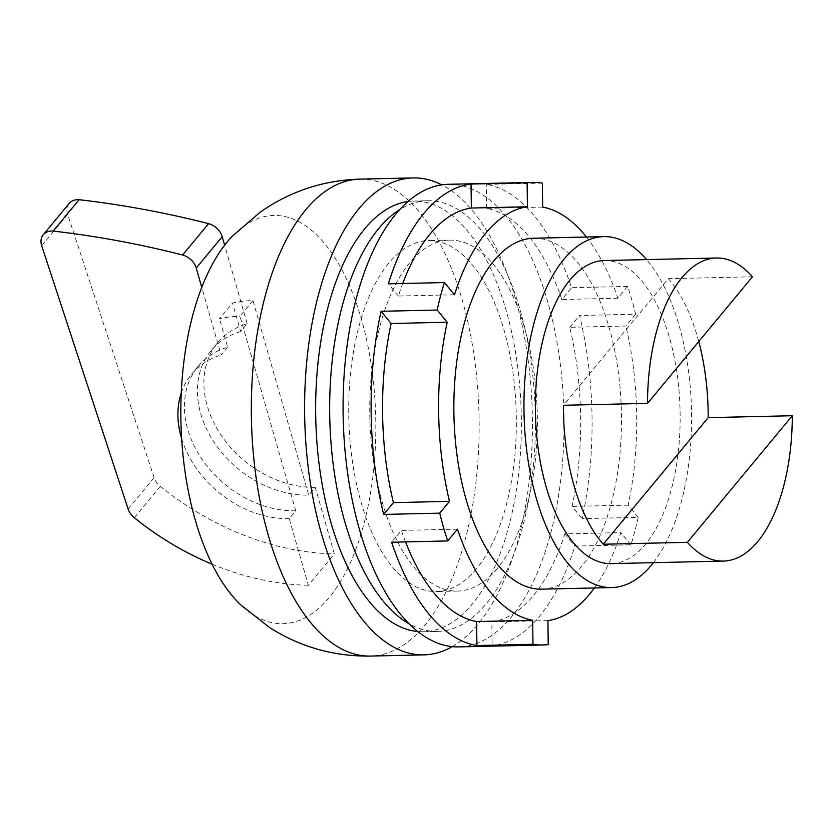 <?xml version="1.0" encoding="UTF-8"?>
<svg xmlns="http://www.w3.org/2000/svg" width="834" height="834" viewBox="0 0 834 834"><rect width="100%" height="100%" fill="white"/><g stroke="black" fill="none" stroke-linecap="round" stroke-linejoin="round"><path stroke-width="0.63" stroke-dasharray="4.17 3.13" d="M232.352 236.158A204.174 97.422 88.7 0 1 362.915 324.614A204.174 97.422 88.7 0 1 329.315 597.384A204.174 97.422 -91.3 0 1 240.734 604.9M452.236 646.631A238.534 113.82 -91.3 0 0 478.08 624.124A238.534 113.82 88.7 0 0 530.747 384.13A238.534 113.82 88.7 0 0 441.749 184.856M423.401 631.745L437.423 631.421A215.401 102.78 -91.3 0 0 486.316 603.66A215.401 102.78 88.7 0 0 530.841 360.257A215.401 102.78 88.7 0 0 427.644 200.733L413.622 201.046A215.401 102.78 88.7 0 1 516.819 360.58A215.401 102.78 88.7 0 1 472.305 603.983A215.401 102.78 -91.3 0 1 423.401 631.745A215.401 102.78 -91.3 0 1 417.782 631.546M413.622 201.046A215.401 102.78 88.7 0 0 408.014 201.494M437.423 631.421A215.401 102.78 -91.3 0 1 409.181 623.874M427.644 200.733A215.401 102.78 88.7 0 0 399.767 209.553M476.36 568.924A175.515 83.744 -91.3 0 1 436.516 591.546A175.515 83.744 -91.3 0 1 352.428 461.556A175.515 83.744 -91.3 0 1 388.707 263.231A175.515 83.744 88.7 0 1 428.551 240.609A175.515 83.744 88.7 0 1 512.639 370.598A175.515 83.744 88.7 0 1 476.36 568.924M497.387 568.444A175.515 83.744 -91.3 0 1 457.543 591.066A175.515 83.744 -91.3 0 1 373.455 461.077A175.515 83.744 -91.3 0 1 409.734 262.752A175.515 83.744 -91.3 0 1 449.578 240.129A175.515 83.744 -91.3 0 1 533.666 370.119A175.515 83.744 -91.3 0 1 497.387 568.444M448.306 184.304A231.352 110.39 -91.3 0 1 563.93 413.091A231.352 110.39 -91.3 0 1 458.815 646.892M542.35 183.105L486.274 184.377A231.352 110.39 -91.3 0 1 571.571 287.709L627.648 286.437A231.352 110.39 -91.3 0 1 635.612 314.23L579.536 315.502A231.352 110.39 -91.3 0 1 582.122 518.623L638.198 517.351A231.352 110.39 -91.3 0 1 630.931 544.811L574.855 546.093A231.352 110.39 88.7 0 1 492.154 645.87L548.219 644.599M594.392 587.96A207.426 98.975 88.7 0 0 620.861 532.613L564.785 533.885A207.426 98.975 -91.3 0 1 491.841 621.883L492.154 645.87M627.648 286.437L617.879 298.228A207.426 98.975 88.7 0 0 586.417 237.023M635.612 314.23L625.844 326.011L569.768 327.293A207.426 98.975 -91.3 0 1 572.051 506.415L582.122 518.623M638.198 517.351L628.127 505.143A207.426 98.975 88.7 0 0 625.844 326.011M630.931 544.811L620.861 532.613M533.687 238.222A175.515 83.744 -91.3 0 1 617.775 368.211A175.515 83.744 -91.3 0 1 581.496 566.536A175.515 83.744 -91.3 0 1 541.652 589.158M454.488 294.767L398.412 296.039A207.426 98.975 -91.3 0 1 402.728 283.508M542.663 207.093L486.587 208.364A207.426 98.975 -91.3 0 1 561.803 299.5L571.571 287.709M617.879 298.228L561.803 299.5M628.127 505.143L572.051 506.415M547.917 620.611L491.841 621.883M405.543 541.891A207.426 98.975 -91.3 0 1 401.394 530.424L391.626 542.215M457.47 529.152L401.394 530.424M398.412 296.039L388.331 283.831M486.587 208.364L486.274 184.377M569.768 327.293L579.536 315.502M564.785 533.885L574.855 546.093M653.408 562.679A175.515 83.744 88.7 0 0 646.527 259.593M604.316 260.552A151.579 72.329 88.7 0 1 676.947 372.819A151.579 72.329 88.7 0 1 645.61 544.102A151.579 72.329 -91.3 0 1 611.207 563.638M752.456 276.773L668.347 278.681L563.409 405.282M668.347 278.681A151.579 72.329 -91.3 0 1 698.756 341.554M252.952 300.584L239.963 316.253L295.736 510.783L289.242 518.623L308.351 585.26L334.33 553.922L315.221 487.275L308.726 495.115L252.952 300.584A127.644 98.297 39.7 0 0 232.488 303.034L219.498 318.703A127.644 98.297 -140.3 0 1 239.963 316.253M315.221 487.275A95.733 73.726 39.7 0 1 221.177 435.285A95.733 73.726 39.7 0 1 217.611 342.816A95.733 73.726 39.7 0 1 247.145 323.665L240.651 331.494L232.488 303.034M240.651 331.494A95.733 73.726 -140.3 0 0 211.117 350.645A95.733 73.726 -140.3 0 0 214.672 443.125A95.733 73.726 -140.3 0 0 308.726 495.115M295.736 510.783A95.733 73.726 -140.3 0 1 201.682 458.794A95.733 73.726 -140.3 0 1 198.127 366.324A95.733 73.726 -140.3 0 1 227.661 347.173L219.498 318.703M227.661 347.173L221.166 355.003L201.765 287.365M289.242 518.623A95.733 73.726 39.7 0 1 181.645 438.58M181.259 392.95A95.733 73.726 39.7 0 1 191.632 374.153A95.733 73.726 39.7 0 1 221.166 355.003M247.145 323.665L224.638 245.175M212.107 564.211A252.212 194.228 -140.3 0 0 308.351 585.26M69.253 203.392A15.961 12.291 -140.3 0 0 67.679 214.432L154.102 477.621A15.961 12.291 -140.3 0 0 160.305 486.389A252.212 194.228 -140.3 0 0 334.33 553.922M359.829 179.133A238.534 113.82 88.7 0 1 474.108 355.795A238.534 113.82 88.7 0 1 424.808 625.333A238.534 113.82 -91.3 0 1 370.661 656.077M160.305 486.389L134.326 517.726M67.679 214.432L41.7 245.78M154.102 477.621L128.113 508.959M457.543 591.066L436.516 591.546M449.578 240.129L428.551 240.609M217.611 342.816L211.117 350.645M198.127 366.324L191.632 374.153"/><path stroke-width="1.25" d="M370.661 656.077C334.059 656.577 300.386 647.069 269.653 627.585L240.734 604.9A204.174 97.422 -91.3 0 1 181.114 427.832A204.174 97.422 -91.3 0 1 227.348 241.777A204.174 97.422 88.7 0 1 232.352 236.158L260.208 212.19C290.023 191.32 323.238 180.3 359.829 179.133A238.534 113.82 88.7 0 0 305.682 209.876A238.534 113.82 -91.3 0 0 256.372 479.414A238.534 113.82 -91.3 0 0 370.661 656.077L423.933 654.867A238.534 113.82 -91.3 0 1 309.643 478.205A238.534 113.82 -91.3 0 1 358.943 208.667A238.534 113.82 88.7 0 1 413.101 177.923L359.829 179.133M441.749 184.856A238.534 113.82 88.7 0 0 413.101 177.923M452.236 646.631A238.534 113.82 -91.3 0 1 423.933 654.867M417.782 631.546A215.401 102.78 -91.3 0 1 319.412 466.498A215.401 102.78 -91.3 0 1 364.729 228.808A215.401 102.78 88.7 0 1 408.014 201.494M409.181 623.874A215.401 102.78 -91.3 0 1 330.983 442.687A215.401 102.78 -91.3 0 1 378.74 228.495A215.401 102.78 88.7 0 1 399.767 209.553M594.392 587.96A207.426 98.975 88.7 0 1 547.917 620.611L548.219 644.599A231.352 110.39 -91.3 0 1 542.924 644.984L458.815 646.892A231.352 110.39 -91.3 0 1 353.032 311.937A231.352 110.39 -91.3 0 1 360.298 284.467A231.352 110.39 -91.3 0 1 448.306 184.304L532.415 182.396A231.352 110.39 -91.3 0 1 542.35 183.105L542.663 207.093A207.426 98.975 88.7 0 1 586.417 237.023M402.728 283.508A207.426 98.975 -91.3 0 1 471.346 208.041L471.043 184.053L527.119 182.782A231.352 110.39 -91.3 0 1 532.415 182.396M471.043 184.053A231.352 110.39 88.7 0 0 388.331 283.831L444.407 282.559L454.488 294.767A207.426 98.975 88.7 0 1 527.422 206.769L471.346 208.041M383.65 514.422A231.352 110.39 -91.3 0 1 381.075 311.301L391.146 323.509A207.426 98.975 -91.3 0 0 393.419 502.631L383.65 514.422L439.726 513.15L449.495 501.359L393.419 502.631M542.924 644.984A231.352 110.39 -91.3 0 1 532.989 644.275L476.912 645.547A231.352 110.39 -91.3 0 1 391.626 542.215L447.691 540.943A231.352 110.39 -91.3 0 1 439.726 513.15M532.989 644.275L532.686 620.288L476.61 621.559A207.426 98.975 -91.3 0 1 405.543 541.891M447.691 540.943L457.47 529.152A207.426 98.975 88.7 0 0 532.686 620.288M444.407 282.559A231.352 110.39 -91.3 0 0 437.141 310.029L447.222 322.237A207.426 98.975 88.7 0 0 449.495 501.359M527.119 182.782L527.422 206.769M611.749 587.563L541.652 589.158A175.515 83.744 -91.3 0 1 457.564 459.169A175.515 83.744 -91.3 0 1 493.843 260.844A175.515 83.744 -91.3 0 1 533.687 238.222L603.774 236.627A175.515 83.744 88.7 0 0 563.93 259.249A175.515 83.744 -91.3 0 0 527.661 457.574A175.515 83.744 -91.3 0 0 611.749 587.563A175.515 83.744 -91.3 0 0 651.594 564.941A175.515 83.744 88.7 0 0 653.408 562.679M447.222 322.237L391.146 323.509M476.61 621.559L476.912 645.547M437.141 310.029L381.075 311.301M646.527 259.593A175.515 83.744 88.7 0 0 603.774 236.627M792.3 415.728A151.579 72.329 88.7 0 1 757.762 541.547A151.579 72.329 -91.3 0 1 723.349 561.084L611.207 563.638A151.579 72.329 -91.3 0 1 538.587 451.371A151.579 72.329 -91.3 0 1 569.914 280.088A151.579 72.329 88.7 0 1 604.316 260.552L716.469 258.008A151.579 72.329 88.7 0 0 682.056 277.545A151.579 72.329 -91.3 0 0 647.518 403.375L563.409 405.282A151.579 72.329 -91.3 0 0 603.253 544.237L687.362 542.319L792.3 415.728L708.191 417.636L603.253 544.237M723.349 561.084A151.579 72.329 -91.3 0 1 687.362 542.319M647.518 403.375L752.456 276.773A151.579 72.329 88.7 0 0 716.469 258.008M698.756 341.554A151.579 72.329 -91.3 0 1 708.191 417.636M181.645 438.58A95.733 73.726 39.7 0 1 181.259 392.95M224.638 245.175L222.209 236.689A15.961 12.291 -140.3 0 0 208.594 223.658A939.876 723.808 -140.3 0 0 79.105 199.722A15.961 12.291 -140.3 0 0 69.253 203.392L43.274 234.74A15.961 12.291 -140.3 0 0 41.7 245.78L128.113 508.959A15.961 12.291 -140.3 0 0 134.326 517.726A252.212 194.228 -140.3 0 0 212.107 564.211M201.765 287.365L196.23 268.037A15.961 12.291 -140.3 0 0 182.604 255.006A939.876 723.808 -140.3 0 0 53.126 231.07A15.961 12.291 -140.3 0 0 43.274 234.74M208.594 223.658L182.604 255.006M79.105 199.722L53.126 231.07M222.209 236.689L196.23 268.037"/></g></svg>
